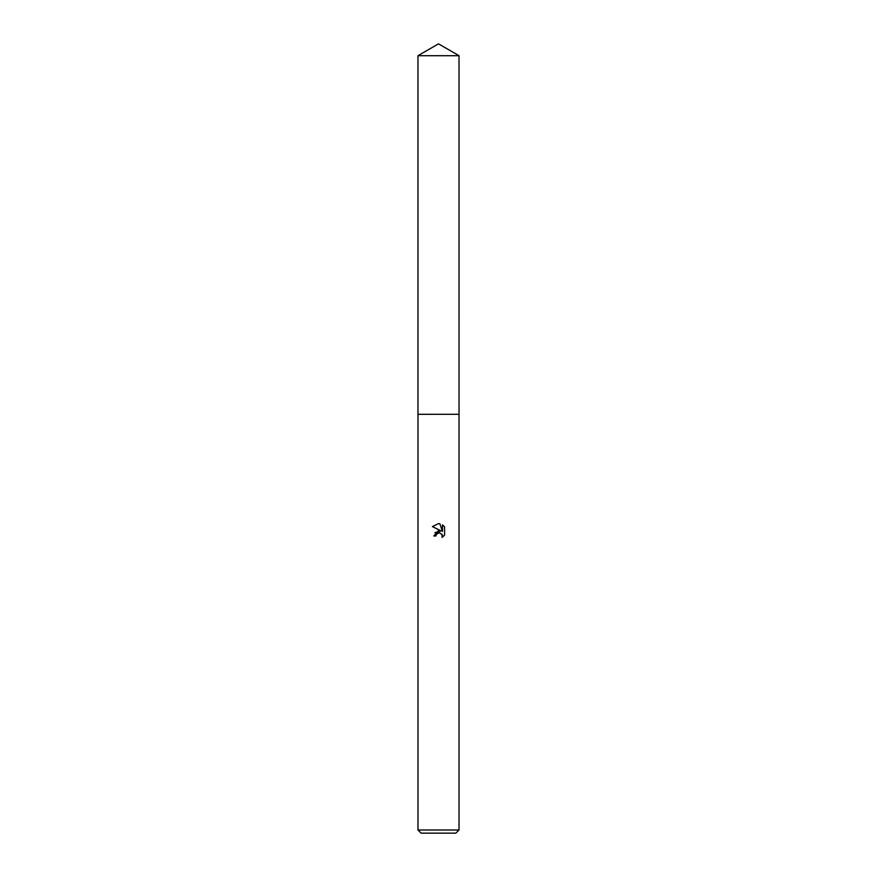<?xml version="1.0" encoding="UTF-8"?>
<svg xmlns="http://www.w3.org/2000/svg" width="877" height="877" viewBox="0 0 877 877"><rect width="100%" height="100%" fill="white"/><g stroke="black" fill="none" stroke-linecap="round" stroke-linejoin="round"><path stroke-width="1.32" d="M417.978 829.993L459.022 829.993L455.865 833.15L421.135 833.15L417.978 829.993L417.978 414.306L459.022 414.295M441.964 534.17L442.151 537.426L442.238 534.707L439.213 532.679L436.286 534.488L435.935 535.979L433.775 535.979L438.5 530.585L441.109 530.903L432.405 526.606L438.5 523.602L439.826 523.744L442.479 531.407L442.479 524.841L444.595 526.978L444.595 535.08L442.14 537.426L444.595 535.08M435.935 535.979L436.154 534.784M441.109 530.903L434.904 532.646M436.286 534.488L437.546 533.139M437.886 532.964L439.761 532.723M444.595 526.978L442.479 524.852M439.826 523.744L438.697 523.613M438.5 523.602L432.405 526.606M438.5 43.85L459.022 55.7L459.033 414.295L417.967 414.295L417.978 55.7L438.5 43.85M417.978 55.7L459.022 55.7M459.022 414.306L459.022 829.993"/></g></svg>
